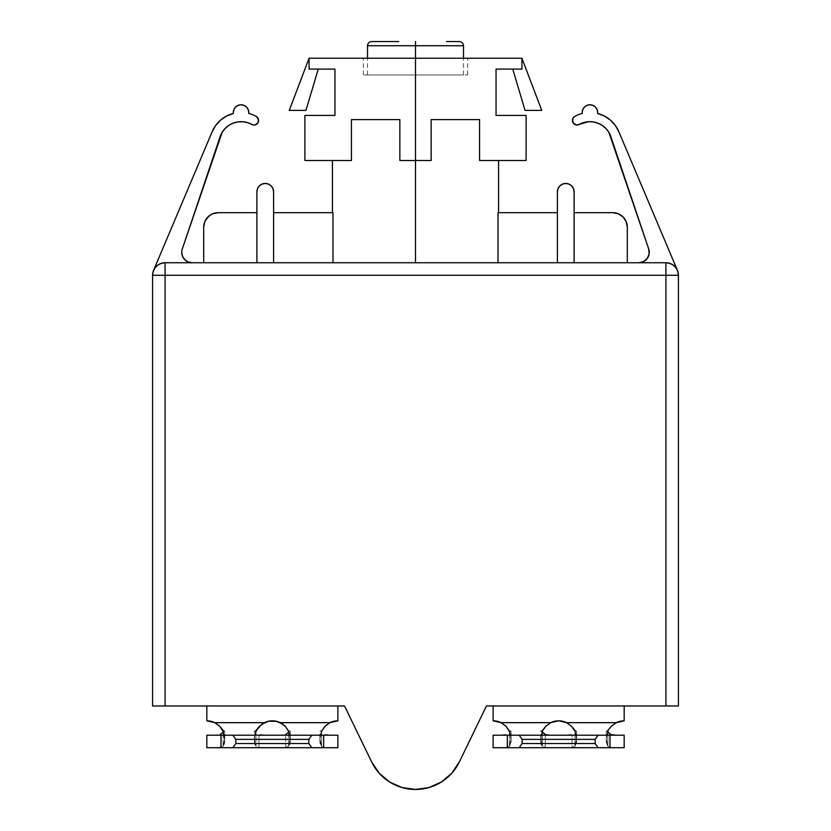 <?xml version="1.0" encoding="UTF-8"?>
<svg xmlns="http://www.w3.org/2000/svg" width="831" height="831" viewBox="0 0 831 831"><rect width="100%" height="100%" fill="white"/><g stroke="black" fill="none" stroke-linecap="round" stroke-linejoin="round"><path stroke-width="0.62" stroke-dasharray="4.16 3.12" d="M606.235 742.052L606.235 738.769A17.95 17.95 0 0 0 607.877 746.28L606.651 742.613L607.877 746.28L607.877 732.007L607.877 746.28L606.235 738.769L606.235 742.01L607.877 746.28L611.097 747.453L615.781 747.713L567.054 747.713L571.728 747.464L574.948 746.28L576.288 744.368L576.6 738.769L574.948 746.28L576.6 742.052L576.382 736.006L574.844 731.02L571.458 726.201L566.586 722.669L616.238 722.669L611.367 726.201L607.991 731.02L606.235 738.769A17.95 17.95 0 0 1 607.554 732.007L606.235 738.769L606.433 743.953L607.877 746.28L611.097 747.453L624.174 747.713L624.174 735.196L493.126 735.196L493.126 747.713L550.257 747.713L545.572 747.453L542.352 746.28A17.95 17.95 0 0 1 540.711 738.769L542.352 746.28L540.711 738.769L540.711 742.01L542.352 746.28L542.352 732.007L542.352 746.28L540.711 738.769L540.711 731.02L542.466 731.02L541.147 734.801L540.908 743.953L542.352 746.28L545.572 747.453L550.257 747.713L501.529 747.713L506.204 747.464L509.424 746.28L510.764 744.368L511.075 738.769L509.424 746.28L511.075 742.052L510.857 736.006L509.32 731.02L505.913 726.169L501.062 722.669L550.714 722.669L545.842 726.201L542.466 731.02L540.711 738.769A17.95 17.95 0 0 1 542.03 732.007L540.711 738.769L542.446 731.062M506.017 747.485L493.126 747.713L493.126 735.196L572.008 735.196L572.008 747.713L545.302 747.713L545.302 735.196L624.174 735.196L624.174 747.713L571.541 747.485M256.052 746.28A17.95 17.95 0 0 1 254.4 738.769L256.052 746.28L254.4 738.769L254.4 742.052L256.052 746.28L256.052 732.007L256.052 746.28L254.816 742.613L254.4 731.02L256.156 731.02L254.847 734.801L254.598 743.953L256.052 746.28L259.272 747.464L263.946 747.713L215.219 747.713L219.903 747.453L223.124 746.28L224.391 744.534L224.765 738.769L223.124 746.28L224.765 742.052L224.557 736.006L223.009 731.02L219.633 726.201L214.762 722.669L264.414 722.669L259.542 726.201L256.156 731.02L254.4 738.769A17.95 17.95 0 0 1 255.719 732.007L254.4 738.769L256.114 731.124M320.371 734.801L321.68 731.02L319.925 738.769L320.371 734.801M321.254 732.007L319.925 738.769A17.95 17.95 0 0 1 321.254 732.007L319.925 738.769L320.299 735.134L320.122 743.953L321.576 746.28L324.796 747.464L337.874 747.713L337.874 735.196L206.826 735.196L206.826 747.713L217.722 747.661L223.124 746.28L223.124 732.007L223.124 746.28L224.765 738.769L224.765 731.02L223.539 731.02L224.765 731.02L224.765 738.769L223.446 732.007L224.765 739.175L223.124 746.28A17.95 17.95 -65.4 0 0 223.446 732.007M280.753 735.196L258.992 735.196L285.698 735.196L285.698 747.713L258.992 747.713L258.992 735.196L272.35 735.196L206.826 735.196L206.826 747.713L285.428 747.453L288.648 746.28L290.289 742.052L290.289 738.769L288.648 746.28L288.648 732.007L288.648 746.28L289.915 744.534L290.289 731.02L289.063 731.02L290.289 731.02L290.289 738.769L288.97 732.007L290.289 739.175L288.648 746.28L290.289 738.769L290.289 742.052L290.081 736.006L288.534 731.02L290.289 731.02L288.534 731.02L285.158 726.201L280.286 722.669L329.938 722.669L337.874 720.82L337.874 705.976L337.874 720.82A17.95 17.95 0 0 0 329.938 722.669L325.046 726.221M247.295 122.583L251.762 124.442A4.591 4.591 0 0 0 258.005 122.656A4.591 4.591 0 0 0 256.208 116.413A31.298 31.298 0 0 0 248.718 113.452A7.718 7.718 0 0 0 241.052 104.779A7.718 7.718 0 0 0 233.386 113.452L226.645 116.008L220.672 120.048M182.29 248.988A10.429 10.429 0 0 0 181.74 252.312A10.429 10.429 0 0 1 182.29 248.988L220.09 136.741L182.29 248.988M610.328 120.048L604.355 116.008L597.614 113.452A7.718 7.718 0 0 0 589.948 104.779A7.718 7.718 0 0 0 582.282 113.452A31.298 31.298 0 0 0 574.792 116.413A4.591 4.591 0 0 0 572.424 120.433A4.591 4.591 0 0 0 579.238 124.442L583.715 122.573M415.5 74.935L415.5 45.726L463.501 45.726L367.499 45.726L415.5 45.726L415.5 74.935L463.501 74.935L363.334 74.935L415.5 74.935L415.5 58.243L415.5 74.935L415.5 58.243L415.5 74.935L467.666 74.935L363.334 74.935L463.501 74.935L367.499 74.935L415.5 74.935L415.5 58.243L309.07 58.243L309.07 69.098L309.07 58.243L521.93 58.243L363.334 58.243L415.5 58.243L415.5 74.935M446.486 41.55L459.325 41.55M431.154 119.591L431.154 160.497L431.154 119.591L479.56 119.591L431.154 119.591L431.154 160.497L415.5 160.497L431.154 160.497L415.5 160.497L415.5 262.752L415.5 160.497L399.846 160.497L415.5 160.497L399.846 160.497L399.846 119.591L399.846 160.497L431.154 160.497L399.846 160.497L399.846 119.591L351.44 119.591L399.846 119.591L351.44 119.591L351.44 160.497L351.44 119.591L351.44 160.497L304.904 160.497L304.904 115.426L334.955 115.426L334.955 69.098L309.07 69.098L309.07 58.243L289.25 110.409L305.943 110.409L318.252 69.098L309.07 69.098L309.07 58.243L309.07 69.098L318.252 69.098L309.07 69.098L309.07 58.243L289.25 110.409L305.943 110.409L318.252 69.098L309.07 69.098L334.955 69.098L334.955 115.426L304.904 115.426L304.904 160.497L351.44 160.497L332.442 160.497L351.44 160.497L351.44 119.591L351.44 160.497L351.44 119.591L399.846 119.591L351.44 119.591L399.846 119.591L399.846 160.497L399.846 119.591L399.846 160.497L431.154 160.497L431.154 119.591L431.154 160.497L431.154 119.591L479.56 119.591L479.56 160.497L479.56 119.591L431.154 119.591M479.56 160.497L498.558 160.497L479.56 160.497L498.558 160.497L479.56 160.497L479.56 119.591L444.949 119.591L479.56 119.591L479.56 160.497L479.56 119.591L479.56 160.497L526.096 160.497L479.56 160.497M571.645 185.895L573.463 188.606L574.096 191.795L574.096 262.752L415.5 262.752L627.312 262.752L494.954 262.752L498.018 262.752L498.018 212.663L498.018 262.752L557.404 262.752L557.404 191.795A8.352 8.352 0 0 1 565.745 183.454A8.352 8.352 0 0 1 574.096 191.795L574.096 262.752L574.096 212.663L574.096 262.752L557.404 262.752L557.404 191.795M498.018 212.663L557.404 212.663L557.404 262.752L557.404 212.663L498.018 212.663M223.29 731.644L224.401 735.134L224.765 742.052L224.401 735.134L223.331 731.737M288.814 731.644L290.289 738.769L288.856 731.737M511.075 731.02L509.85 731.02L511.075 731.02L511.075 738.769L511.075 731.02L509.32 731.02L511.075 731.02M509.6 731.644L511.075 738.769L509.746 732.007L511.065 739.175L509.424 746.28L509.424 732.007L509.424 746.28L511.075 738.769L511.075 742.052L510.701 735.134L509.642 731.737M576.6 731.02L575.374 731.02L576.6 731.02L576.6 738.769L576.6 731.02L574.844 731.02L576.6 731.02M575.125 731.644L576.6 738.769L575.27 732.007L576.589 739.175L574.948 746.28L574.948 732.007L574.948 746.28L576.6 738.769L576.6 742.052L576.226 735.134L575.166 731.737M505.954 726.221L509.32 731.02L510.629 734.801L510.992 740.494L509.746 732.007A17.95 17.95 0 0 1 509.424 746.28M540.711 731.02L542.414 731.124M542.466 731.02L545.822 726.221M616.238 722.669A17.95 17.95 0 0 1 624.174 720.82L624.174 705.976L493.126 705.976L624.174 705.976L624.174 720.82L616.238 722.669L566.586 722.669L562.722 721.287M558.65 720.82L550.714 722.669L501.062 722.669L493.126 720.82L493.126 705.976L493.126 720.82M550.257 747.713L567.054 747.713L550.257 747.713M607.461 731.02L606.235 731.02L607.461 731.02M572.008 747.713L563.761 747.713L572.008 747.713L572.008 735.196L545.302 735.196L545.302 747.713L572.008 747.713M558.65 735.196L570.99 735.196L558.65 735.196M259.885 734.843L263.946 735.196M259.459 747.485L337.874 747.713L337.874 735.196L280.743 735.196M254.4 731.02L256.156 731.02M325.16 726.107L321.68 731.02L319.925 738.769L319.925 731.02L321.639 731.124M321.576 746.28L321.576 732.007L321.576 746.28L319.925 738.769L319.925 742.052L321.576 746.28L319.925 738.769L321.576 746.28A17.95 17.95 0 0 1 319.925 738.769L319.925 742.052M324.983 747.485L280.743 747.713L285.428 747.453L288.648 746.28A17.95 17.95 0 0 0 288.97 732.007L290.206 740.494L289.853 734.801L288.534 731.02L285.178 726.221M223.009 731.02L224.765 731.02L223.009 731.02L224.328 734.801L224.682 740.494L223.009 731.02M206.826 720.82L206.826 705.976L337.874 705.976L206.826 705.976L206.826 720.82L214.762 722.669L264.414 722.669L268.278 721.287M258.992 747.713L285.698 747.713L258.992 747.713L285.698 747.713L285.698 735.196L258.992 735.196L258.992 747.713M272.35 735.196L284.69 735.196L272.35 735.196M344.553 705.976L152.572 705.976L152.572 275.269L165.089 275.269L165.089 705.976L344.553 705.976L371.675 761.985L344.553 705.976M181.74 252.323L181.74 252.312A10.429 10.429 0 0 0 192.179 262.752L665.911 262.752L665.911 275.269L665.911 262.752A12.517 12.517 0 0 1 678.428 275.269L665.911 275.269L678.428 275.269L678.428 705.976L665.911 705.976L665.911 275.269L152.572 275.269A12.517 12.517 0 0 1 165.089 262.752L165.089 275.269L165.089 262.752A12.517 12.517 0 0 0 153.558 270.397A12.517 12.517 0 0 1 165.089 262.752L665.911 262.752A12.517 12.517 0 0 1 677.442 270.397A12.517 12.517 0 0 0 665.911 262.752C673.515 263.489 677.691 267.665 678.428 275.269L678.428 705.976L486.447 705.976L459.325 761.985L486.447 705.976L665.911 705.976L665.911 275.269L165.089 275.269L165.089 705.976L152.572 705.976L152.572 275.269A12.517 12.517 0 0 1 165.089 262.752L192.179 262.752L188.18 261.952L184.804 259.688L182.54 256.312M271.155 185.895L272.963 188.606L273.596 191.795L273.596 262.752L494.954 262.752L203.688 262.752L415.5 262.752L332.982 262.752L332.982 212.663L332.442 212.663L332.982 212.663L332.982 262.752L273.596 262.752L273.596 212.663L273.596 262.752L256.904 262.752L256.904 191.795A8.352 8.352 0 0 1 265.255 183.454A8.352 8.352 0 0 1 273.596 191.795L273.596 262.752L256.904 262.752L256.904 191.795M512.748 69.098L496.045 69.098L496.045 115.426L526.096 115.426L526.096 160.497L526.096 115.426L496.045 115.426L496.045 69.098L521.93 69.098L512.748 69.098L521.93 69.098L521.93 58.243L521.93 69.098L521.93 58.243L521.93 69.098L521.93 58.243L521.93 69.098L512.748 69.098L525.057 110.409L512.748 69.098M379.248 773.266L371.675 761.985A48.697 48.697 0 0 0 459.325 761.985L451.752 773.266L441.354 782.013L428.91 787.57M493.126 705.976L624.174 705.976L493.126 705.976M521.93 58.243L541.75 110.409L525.057 110.409L541.75 110.409L521.93 58.243M415.5 58.243L467.666 58.243L415.5 58.243M451.939 41.55L458.483 41.55L451.939 41.55M371.675 41.55L379.061 41.55M391.152 41.55L398.735 41.55M645.645 260.207L643.589 261.599L638.821 262.752L665.911 262.752L638.821 262.752A10.429 10.429 0 0 0 648.71 248.988L610.91 136.741L648.71 248.988M669.526 263.282L672.83 264.829L675.551 267.27L677.442 270.397L618.783 131.61L615.22 125.336M677.442 270.397L618.783 131.61A31.298 31.298 0 0 0 597.614 113.452A7.718 7.718 0 0 0 597.666 112.497L597.084 109.547L595.412 107.043M582.811 109.547L582.23 112.497A7.718 7.718 0 0 0 582.282 113.452A31.298 31.298 0 0 0 574.792 116.413M573.058 118.095L572.59 119.217M572.58 121.606L573.743 123.653L576.953 125.024M578.137 124.879L579.238 124.442M588.431 121.731L593.313 121.939M597.925 123.175L602.236 125.408L605.944 128.525L608.874 132.358M649.219 251.388L648.492 256.239L647.297 258.399M235.589 107.043L233.916 109.547L233.334 112.497A7.718 7.718 0 0 0 233.386 113.452A31.298 31.298 0 0 0 212.217 131.61L153.558 270.387L155.449 267.27M222.126 132.358L225.056 128.525L228.764 125.408L233.044 123.185M220.09 136.741A22.115 22.115 0 0 1 251.762 124.442L253.465 124.993M255.252 124.837L258.005 122.656M256.208 116.413A31.298 31.298 0 0 0 248.718 113.452A7.718 7.718 0 0 0 248.77 112.497L248.189 109.547M153.558 270.397L212.217 131.61M558.037 188.606L559.845 185.895L562.556 184.087L565.745 183.454L568.944 184.087M257.537 188.606L259.355 185.895L262.056 184.087L265.255 183.454L268.444 184.087M212.705 213.775L218.304 212.663A14.605 14.605 0 0 0 203.688 227.268L203.969 224.422M256.904 212.663L256.904 262.752L203.688 262.752L203.688 227.268L203.688 262.752L256.904 262.752L256.904 212.663L218.304 212.663L256.904 212.663M207.968 216.943L210.181 215.125M273.596 262.752L273.596 212.663L332.982 212.663L273.596 212.663L273.596 262.752M574.096 212.663L612.696 212.663L574.096 212.663L574.096 262.752L574.096 212.663M627.312 262.752L574.096 262.752L627.312 262.752L627.312 227.268L627.312 262.752M615.553 212.944L618.295 213.775L623.032 216.943M627.031 224.422L627.312 227.268A14.605 14.605 0 0 0 612.696 212.663M337.874 705.976L206.826 705.976L337.874 705.976M272.35 720.82L280.286 722.669L329.938 722.669M325.409 734.843L329.471 735.196M319.935 731.02L321.68 731.02M221.015 747.713L221.015 735.196L221.015 747.713M323.685 747.713L323.685 735.196L323.685 747.713M254.4 742.052L254.733 735.321L255.719 732.007M507.315 747.713L507.315 735.196L507.315 747.713M609.985 747.713L609.985 735.196L609.985 747.713M606.235 731.02L606.235 738.769L607.554 732.007M540.711 742.052L541.043 735.321L542.03 732.007M571.458 726.201L574.844 731.02L576.153 734.801L576.517 740.494L575.27 732.007A17.95 17.95 0 0 1 574.948 746.28M463.501 74.935L463.501 58.243M363.334 74.935L363.334 58.243M467.666 74.935L467.666 58.243M367.499 74.935L367.499 58.243"/><path stroke-width="1.25" d="M542.186 731.644L541.937 731.02L542.03 732.007L541.937 731.02L545.687 726.367L542.466 731.02M542.446 731.062L542.03 732.007L545.406 734.614L550.257 735.196L545.406 734.614L542.134 731.768M575.166 731.737L575.374 731.02L575.125 731.644L575.374 731.02L571.624 726.367L566.586 722.669L616.238 722.669L611.211 726.367L607.461 731.02L607.71 731.644L607.991 731.02L607.554 732.007L610.93 734.614L615.781 735.196L610.93 734.614L607.658 731.768M223.331 731.737L223.539 731.02L223.29 731.644L223.539 731.02L219.789 726.367L214.762 722.669L264.414 722.669L259.376 726.367L255.626 731.02L255.834 731.737M233.334 112.497A7.718 7.718 0 0 1 241.052 104.779A7.718 7.718 0 0 1 248.77 112.497L248.189 109.547L246.516 107.043L244.002 105.371L241.052 104.779L238.102 105.371L235.589 107.043L233.916 109.547L233.334 112.497A7.718 7.718 0 0 0 233.386 113.452A7.718 7.718 0 0 1 233.334 112.497M182.54 256.312L181.74 252.312A10.429 10.429 0 0 0 192.179 262.752L188.18 261.952L184.804 259.688L182.54 256.312L181.74 252.312A10.429 10.429 0 0 1 182.29 248.988L222.126 132.358L225.056 128.525L228.764 125.408L233.044 123.185L237.718 121.939L242.548 121.731L247.306 122.583L253.465 124.993L255.252 124.837L258.005 122.656L258.545 120.942L257.579 117.566L256.208 116.413A31.298 31.298 0 0 0 248.718 113.452A7.718 7.718 0 0 0 248.77 112.497A7.718 7.718 0 0 1 248.718 113.452A31.298 31.298 0 0 1 256.208 116.413A4.591 4.591 0 0 1 258.005 122.656A4.591 4.591 0 0 1 251.762 124.442A22.115 22.115 0 0 0 220.09 136.741L222.126 132.358M608.874 132.358L610.91 136.741A22.115 22.115 0 0 0 579.238 124.442A4.591 4.591 0 0 1 572.424 120.433L573.743 123.653L576.953 125.024L588.452 121.731L593.282 121.939L597.956 123.185L602.236 125.408L605.944 128.525L608.874 132.358L648.71 248.988L649.136 253.86L647.297 258.399L643.589 261.599L638.821 262.752A10.429 10.429 0 0 0 648.71 248.988L649.219 251.398M582.23 112.497A7.718 7.718 0 0 1 589.948 104.779A7.718 7.718 0 0 1 597.666 112.497L597.084 109.547L595.412 107.043L592.898 105.371L589.948 104.779L586.998 105.371L584.484 107.043L582.811 109.547L582.23 112.497A7.718 7.718 0 0 0 582.282 113.452A7.718 7.718 0 0 1 582.23 112.497M415.5 45.726L415.5 58.243L309.07 58.243L309.07 69.098L334.955 69.098L334.955 115.426L304.904 115.426L304.904 160.497L351.44 160.497L351.44 119.591L399.846 119.591L399.846 160.497L415.5 160.497L415.5 58.243L521.93 58.243L415.5 58.243L415.5 262.752L415.5 160.497L431.154 160.497L431.154 119.591L479.56 119.591L479.56 160.497L526.096 160.497L526.096 115.426L496.045 115.426L496.045 69.098L521.93 69.098L521.93 58.243L541.75 110.409L525.057 110.409L512.748 69.098L525.057 110.409L541.75 110.409L521.93 58.243L521.93 69.098L496.045 69.098L496.045 115.426L526.096 115.426L526.096 160.497L479.56 160.497L479.56 119.591L431.154 119.591L431.154 160.497L399.846 160.497L399.846 119.591L351.44 119.591L351.44 160.497L304.904 160.497L304.904 115.426L334.955 115.426L334.955 69.098L309.07 69.098L309.07 58.243L415.5 58.243L415.5 45.726L463.501 45.726L415.5 45.726L415.5 41.55L415.5 45.726L367.499 45.726L415.5 45.726M463.501 58.243L463.501 45.726C463.231 43.202 461.839 41.81 459.325 41.55L446.486 41.55M498.018 262.752L498.018 212.663L557.404 212.663L498.018 212.663L498.018 262.752M288.856 731.737L285.313 726.367L282.966 724.3L276.422 721.287L268.278 721.287L272.35 720.82M288.97 732.007L285.594 734.614L288.97 732.007L288.534 731.02L288.814 731.644M509.642 731.737L509.85 731.02L509.746 732.007L506.1 726.367L501.062 722.669L550.714 722.669L545.687 726.367L550.714 722.669L558.65 720.82L566.586 722.669L616.238 722.669L624.174 720.82L624.174 705.976L624.174 720.82A17.95 17.95 0 0 0 616.238 722.669L611.637 725.941M567.054 735.196L571.115 734.843L567.054 735.196M501.529 735.196L505.591 734.843L501.529 735.196M505.934 726.201L501.062 722.669A17.95 17.95 0 0 0 493.126 720.82L493.126 705.976L493.126 720.82L501.062 722.669L505.778 726.045M542.414 731.124L542.051 731.945M493.126 720.82A17.95 17.95 0 0 1 501.062 722.669L550.714 722.669A17.95 17.95 0 0 1 566.586 722.669L571.624 726.367L574.844 731.02M562.722 721.287L558.65 720.82M616.238 722.669L611.211 726.367L607.461 731.02L607.71 731.644M609.985 747.713L493.126 747.713L493.126 735.196L493.126 747.713L507.315 747.713L507.315 735.196L493.126 735.196L507.315 735.196L507.315 747.713L519.167 747.713L522.138 743.537L522.138 739.372L595.173 739.372L595.173 743.537L522.138 743.537L522.138 739.372L519.167 735.196L507.315 735.196L598.133 735.196L519.167 735.196L522.138 739.372L595.173 739.372L598.133 735.196L609.985 735.196L598.133 735.196L595.173 739.372L595.173 743.537L522.138 743.537L519.167 747.713L598.133 747.713L595.173 743.537L598.133 747.713L609.985 747.713L609.985 735.196L624.174 735.196L609.985 735.196L609.985 747.713L624.174 747.713L609.985 747.713M624.174 735.196L624.174 747.713L624.174 735.196M223.446 732.007L220.07 734.614L223.446 732.007M217.826 735.082L215.219 735.196L217.826 735.082M268.278 721.287L261.827 724.237L255.626 731.02L255.875 731.644M256.114 731.124L255.751 731.945M263.946 735.196L259.885 734.843M283.35 735.082L280.743 735.196L283.35 735.082M329.471 735.196L325.409 734.843M206.826 735.196L206.826 747.713L221.015 747.713L206.826 747.713L206.826 735.196L337.874 735.196L337.874 747.713L221.015 747.713L232.867 747.713L235.827 743.537L308.862 743.537L308.862 739.372L235.827 739.372L235.827 743.537L235.827 739.372L232.867 735.196L221.015 735.196L221.015 747.713L221.015 735.196L206.826 735.196M206.826 705.976L206.826 720.82L206.826 705.976M337.874 720.82L337.874 705.976L337.874 720.82L329.938 722.669L280.286 722.669L329.938 722.669L324.9 726.367L321.68 731.02L324.9 726.367L329.938 722.669A17.95 17.95 0 0 1 337.874 720.82M152.572 705.976L344.553 705.976L371.675 761.985L379.248 773.266L389.646 782.013L402.048 787.559L415.5 789.45L428.952 787.559L441.354 782.013L451.752 773.266L459.325 761.985A48.697 48.697 0 0 1 371.675 761.985L344.553 705.976L165.089 705.976L165.089 275.269L165.089 705.976L152.572 705.976L152.572 275.269L152.572 705.976M669.526 263.282L665.911 262.752L165.089 262.752L165.089 275.269L665.911 275.269L152.572 275.269L165.089 275.269L165.089 262.752C157.485 263.489 153.309 267.665 152.572 275.269A12.517 12.517 0 0 1 165.089 262.752L665.911 262.752L665.911 705.976L678.428 705.976L678.428 275.269L665.911 275.269L665.911 262.752A12.517 12.517 0 0 1 678.428 275.269C677.691 267.665 673.515 263.489 665.911 262.752L669.526 263.282L672.83 264.829L675.551 267.27L677.442 270.397L618.783 131.61L615.22 125.336L610.328 120.048L604.355 116.008L597.614 113.452A7.718 7.718 0 0 0 597.666 112.497A7.718 7.718 0 0 1 597.614 113.452A31.298 31.298 0 0 1 618.783 131.61L677.442 270.397M332.982 212.663L332.982 262.752L332.982 212.663L273.596 212.663L332.982 212.663M574.096 262.752L574.096 191.795L574.096 262.752M557.404 191.795L558.037 188.606L557.404 191.795L557.404 262.752L557.404 191.795A8.352 8.352 0 0 1 565.745 183.454A8.352 8.352 0 0 1 574.096 191.795L573.463 188.606L571.645 185.895L568.944 184.087L571.645 185.895M273.596 262.752L273.596 191.795L273.596 262.752M256.904 191.795L257.537 188.606L256.904 191.795L256.904 262.752L256.904 191.795A8.352 8.352 0 0 1 265.255 183.454A8.352 8.352 0 0 1 273.596 191.795L272.963 188.606L271.155 185.895L268.444 184.087L271.155 185.895M459.325 761.985L486.447 705.976L665.911 705.976L665.911 275.269L678.428 275.269L678.428 705.976L486.447 705.976L459.325 761.985M379.248 773.266L389.646 782.013L402.048 787.559L415.5 789.45L428.952 787.559M309.07 58.243L289.25 110.409L305.943 110.409L318.252 69.098L305.943 110.409L289.25 110.409L309.07 58.243M372.517 41.55L371.675 41.55L372.517 41.55M379.061 41.55L391.152 41.55M398.735 41.55L371.675 41.55C369.161 41.81 367.769 43.202 367.499 45.726L367.499 58.243M572.59 119.217L572.424 120.433A4.591 4.591 0 0 1 574.792 116.413A31.298 31.298 0 0 1 582.282 113.452A31.298 31.298 0 0 0 574.792 116.413L573.058 118.095L572.58 121.606M615.22 125.336L610.328 120.048M595.412 107.043L592.898 105.371L589.948 104.779L586.998 105.371L584.484 107.043L582.811 109.547M574.792 116.413L573.058 118.095M576.953 125.024L578.137 124.879M583.694 122.583L588.452 121.731M593.282 121.939L597.956 123.185M647.297 258.399L645.635 260.217M579.238 124.442A22.115 22.115 0 0 1 610.91 136.741L648.71 248.988M181.74 252.312A10.429 10.429 0 0 1 182.29 248.988L220.09 136.741M220.672 120.048L215.78 125.336L212.217 131.61A31.298 31.298 0 0 1 233.386 113.452L226.645 116.008L220.672 120.048L215.78 125.336L212.217 131.61L153.558 270.397L155.449 267.27L158.17 264.829L161.474 263.282L165.089 262.752L161.474 263.282L158.17 264.829L155.449 267.27M233.044 123.185L237.718 121.939L242.548 121.731L247.306 122.583M253.465 124.993L255.252 124.837M258.005 122.656L258.399 119.165L256.208 116.413M248.189 109.547L246.516 107.043L244.002 105.371L241.052 104.779L238.102 105.371L235.589 107.043M212.217 131.61L153.558 270.397M558.037 188.606L559.845 185.895L562.556 184.087L565.745 183.454L568.944 184.087M257.537 188.606L259.355 185.895L262.056 184.087L265.255 183.454L268.444 184.087M203.969 224.422L204.8 221.68L203.688 227.268L203.688 262.752L203.688 227.268A14.605 14.605 0 0 1 218.304 212.663L256.904 212.663L218.304 212.663L212.705 213.775L210.181 215.125L212.705 213.775M207.968 216.943L204.8 221.68L206.15 219.155L210.181 215.125M612.696 212.663L574.096 212.663L612.696 212.663L618.295 213.775L623.032 216.943L626.2 221.68L627.312 227.268L627.312 262.752L627.312 227.268A14.605 14.605 0 0 0 612.696 212.663L615.553 212.944M623.032 216.943L626.2 221.68L627.031 224.422M337.874 747.713L337.874 735.196L323.685 735.196L323.685 747.713L323.685 735.196L311.833 735.196L308.862 739.372L311.833 735.196L232.867 735.196L235.827 739.372L308.862 739.372L308.862 743.537L311.833 747.713L308.862 743.537L235.827 743.537L232.867 747.713L337.874 747.713M256.156 731.02L259.376 726.367L264.414 722.669A17.95 17.95 0 0 1 280.286 722.669L285.313 726.367L280.286 722.669A17.95 17.95 0 0 0 264.414 722.669L214.762 722.669L206.826 720.82A17.95 17.95 0 0 1 214.762 722.669A17.95 17.95 0 0 0 206.826 720.82M321.639 731.124L321.275 731.945M325.222 726.045L321.68 731.02M219.363 725.941L214.762 722.669L219.789 726.367L223.29 731.644M329.938 722.669L325.066 726.201M285.313 726.367L288.534 731.02M506.1 726.367L509.32 731.02M571.603 726.346L566.586 722.669A17.95 17.95 0 0 0 550.714 722.669L545.842 726.201M498.558 160.497L498.558 212.663M332.442 212.663L332.442 160.497"/></g></svg>
